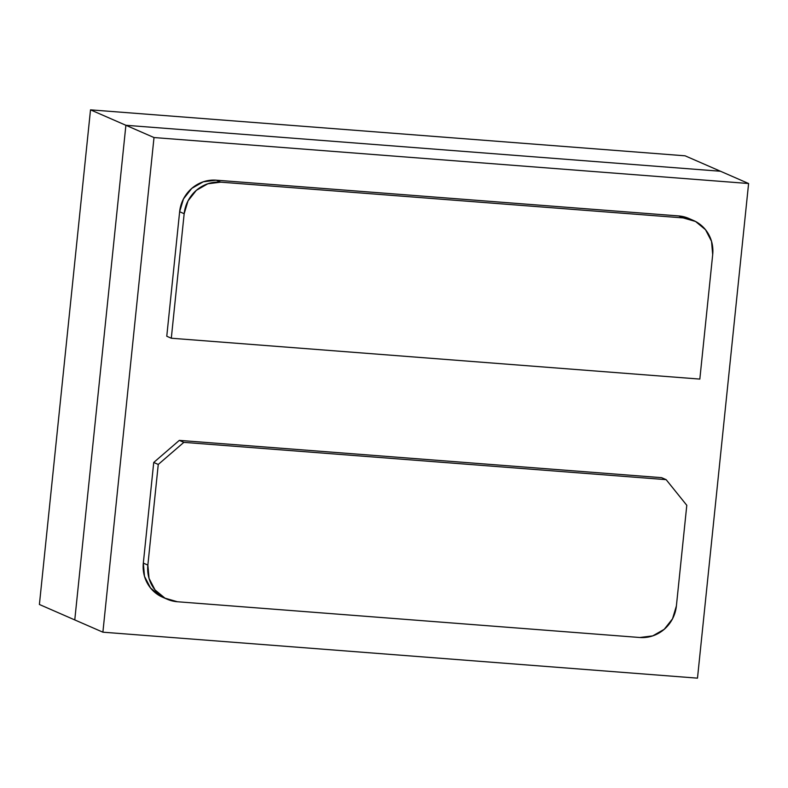 <?xml version="1.0" encoding="UTF-8"?>
<svg xmlns="http://www.w3.org/2000/svg" width="788" height="788" viewBox="0 0 788 788"><rect width="100%" height="100%" fill="white"/><g stroke="black" fill="none" stroke-linecap="round" stroke-linejoin="round"><path stroke-width="1.18" d="M147.858 565.085L149.031 578.333L155.039 589.946L164.997 598.171L177.369 601.746L639.826 637.502L652.74 635.886L664.225 629.317L672.528 618.807L676.39 605.942L686.791 505.305L666.136 479.646L183.85 442.354L158.26 464.447L147.858 565.085L143.327 563.105A34.436 32.988 113.6 0 0 162.584 597.215L167.125 599.195A34.436 32.988 -66.4 0 1 147.858 565.085L158.26 464.447L153.729 462.467L143.327 563.105L147.858 565.085M162.978 597.393L160.457 596.191L150.508 587.976L144.49 576.353L143.327 563.105L153.729 462.467L179.319 440.374L661.595 477.666L666.136 479.646L661.595 477.666L179.319 440.374L183.85 442.354L179.319 440.374L153.729 462.467L158.26 464.447L183.85 442.354L666.136 479.646L686.791 505.305L676.39 605.942A34.436 32.988 -66.4 0 1 639.826 637.502L177.369 601.746A34.436 32.988 -66.4 0 1 167.125 599.195M699.833 379.087L171.301 338.229L184.165 213.715L188.036 200.861L196.34 190.341L207.815 183.781L220.729 182.156L683.196 217.912L695.568 221.487L705.516 229.712L711.534 241.335L712.697 254.583L699.833 379.087L171.301 338.229L166.77 336.249L171.301 338.229L184.165 213.715A34.436 32.988 -66.4 0 1 220.729 182.156L683.196 217.912A34.436 32.988 -66.4 0 1 693.44 220.463A34.436 32.988 -66.4 0 1 712.697 254.583L699.833 379.087M693.44 220.463L688.899 218.483A34.436 32.988 113.6 0 0 678.655 215.932L683.196 217.912L678.655 215.932L216.198 180.176L220.729 182.156L216.198 180.176A34.436 32.988 113.6 0 0 179.634 211.736L184.165 213.715L179.634 211.736L166.77 336.249L179.634 211.736L183.496 198.881L191.799 188.362L203.284 181.801L216.198 180.176L678.655 215.932L689.214 218.621M74.771 619.92L125.893 125.282L720.488 171.252L685.107 155.817L720.488 171.252L125.893 125.282L720.488 171.252L748.6 183.515L697.488 678.153L102.893 632.183L154.005 137.545L748.6 183.515L720.488 171.252L125.893 125.282L90.512 109.847L154.005 137.545L748.6 183.515L697.488 678.153L102.893 632.183L154.005 137.545L125.893 125.282L74.771 619.92L39.4 604.485L74.771 619.92L125.893 125.282L74.771 619.92L102.893 632.183L74.771 619.92M685.107 155.817L90.512 109.847L39.4 604.485L90.512 109.847L685.107 155.817"/></g></svg>
